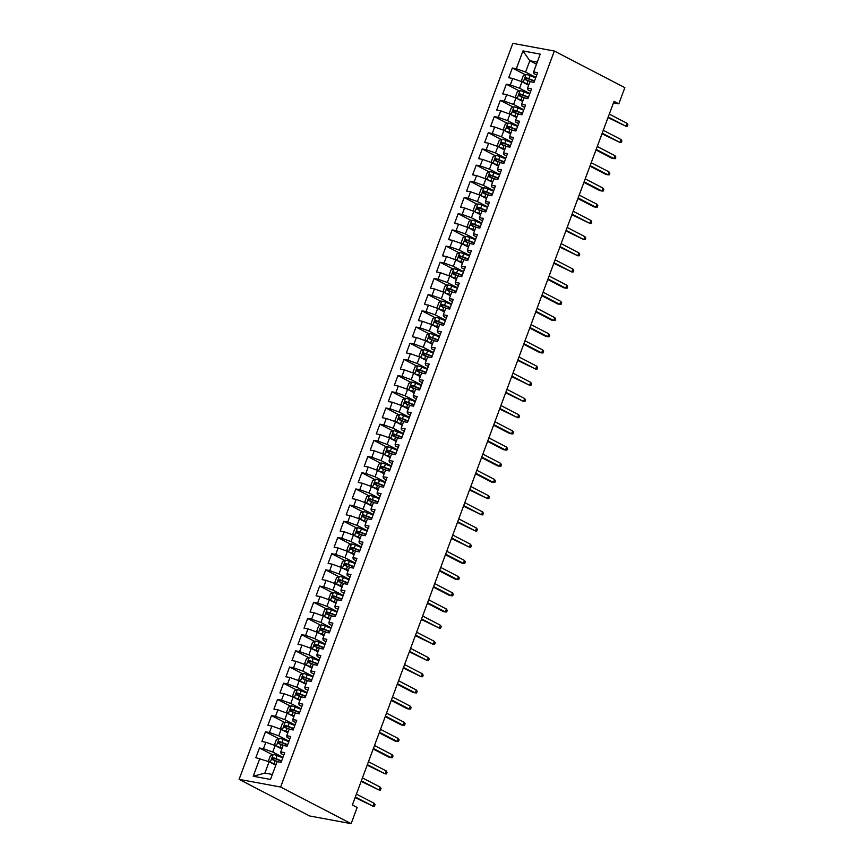 <?xml version="1.0" encoding="UTF-8"?>
<svg xmlns="http://www.w3.org/2000/svg" width="867" height="867" viewBox="0 0 867 867"><rect width="100%" height="100%" fill="white"/><g stroke="black" fill="none" stroke-linecap="round" stroke-linejoin="round"><path stroke-width="1.3" d="M613.489 102.859L618.821 103.845L614.042 101.363L352.37 804.977L357.15 807.459L351.135 823.65L309.617 815.966L239.108 779.346L512.831 43.35L554.338 51.034L280.626 787.03L239.108 779.346M536.489 64.191L529.813 60.723L522.953 50.936L516.331 68.742L512.354 68.005L508.734 77.727L512.722 78.464L510.316 84.933L506.328 84.197L502.719 93.907L506.696 94.644L504.291 101.125L500.313 100.388L496.693 110.098L500.682 110.835L498.265 117.316L494.288 116.579L490.679 126.289L494.656 127.026L492.25 133.507L488.262 132.77L484.653 142.481L488.641 143.218L486.224 149.698L482.247 148.961L478.627 158.672L482.616 159.409L480.21 165.879L476.221 165.142L472.613 174.863L476.59 175.6L474.184 182.07L470.207 181.333L466.587 191.054L470.575 191.791L468.169 198.261L464.181 197.524L460.572 207.246L464.549 207.982L462.144 214.452L458.166 213.715L454.546 223.426L458.535 224.163L456.129 230.644L452.14 229.907L448.532 239.617L452.509 240.354L450.103 246.835L446.115 246.098L442.506 255.808L446.494 256.545L444.077 263.026L440.1 262.289L436.491 272L440.469 272.737L438.063 279.217L434.074 278.48L430.465 288.191L434.443 288.928L432.037 295.409L428.06 294.672L424.44 304.382L428.428 305.119L426.022 311.589L422.034 310.852L418.425 320.573L422.402 321.31L419.996 327.78L416.019 327.043L412.399 336.764L416.388 337.501L413.982 343.971L409.993 343.234L406.385 352.945L410.362 353.693L407.956 360.163L403.968 359.426L400.359 369.136L404.347 369.873L401.93 376.354L397.953 375.617L394.344 385.327L398.321 386.064L395.916 392.545L391.927 391.808L388.318 401.519L392.296 402.255L389.89 408.736L385.913 407.999L382.293 417.71L386.281 418.447L383.875 424.928L379.887 424.191L376.278 433.901L380.255 434.638L377.849 441.108L373.872 440.371L370.252 450.092L374.241 450.829L371.835 457.299L367.846 456.562L364.238 466.283L368.215 467.02L365.809 473.49L361.821 472.753L358.212 482.475L362.2 483.212L359.783 489.682L355.806 488.945L352.197 498.655L356.174 499.392L353.769 505.873L349.78 505.136L346.171 514.846L350.149 515.583L347.743 522.064L343.765 521.327L340.146 531.038L344.134 531.774L341.728 538.255L337.74 537.518L334.131 547.229L338.108 547.966L335.702 554.447L331.725 553.71L328.105 563.42L332.094 564.157L329.688 570.627L325.699 569.89L322.09 579.611L326.068 580.348L323.662 586.818L319.674 586.081L316.065 595.802L320.053 596.539L317.636 603.009L313.659 602.272L310.05 611.994L314.027 612.731L311.621 619.201L307.633 618.464L304.024 628.174L308.013 628.911L305.596 635.392L301.618 634.655L297.999 644.365L301.987 645.102L299.581 651.583L295.593 650.846L291.984 660.556L295.961 661.293L293.555 667.774L289.578 667.037L285.958 676.748L289.946 677.485L287.541 683.965L283.552 683.229L279.943 692.939L283.921 693.676L281.515 700.157L277.527 699.42L273.918 709.13L277.906 709.867L275.489 716.337L271.512 715.6L267.903 725.321L271.88 726.058L269.474 732.528L265.486 731.791L261.877 741.513L265.866 742.25L263.449 748.72L259.471 747.983L255.852 757.693L269.106 761.746L264.89 773.082L272.346 774.459M522.953 50.936L540.239 54.133L533.617 71.939L533.909 73.597L536.716 75.05M264.89 773.082L253.218 776.247L270.493 779.444L277.115 761.638L281.103 762.375L284.712 752.654L280.735 751.917L283.141 745.447L287.118 746.184L290.738 736.462L286.749 735.725L289.155 729.255L293.144 729.992L296.752 720.282L292.775 719.545L295.181 713.064L299.169 713.801L302.778 704.091L298.79 703.354L301.207 696.873L305.184 697.61L308.793 687.899L304.816 687.163L307.221 680.682L311.21 681.419L314.819 671.708L310.841 670.971L313.247 664.49L317.224 665.227L320.844 655.517L316.856 654.78L319.262 648.299L323.25 649.036L326.859 639.326L322.882 638.589L325.288 632.119L329.265 632.856L332.885 623.135L328.896 622.398L331.302 615.928L335.291 616.665L338.899 606.943L334.922 606.206L337.328 599.736L341.316 600.473L344.925 590.763L340.937 590.015L343.354 583.545L347.331 584.282L350.94 574.572L346.963 573.835L349.368 567.354L353.357 568.091L356.966 558.381L352.977 557.644L355.394 551.163L359.372 551.9L362.991 542.189L359.003 541.452L361.409 534.972L365.397 535.708L369.006 525.998L365.029 525.261L367.435 518.78L371.412 519.517L375.032 509.807L371.043 509.07L373.449 502.6L377.438 503.337L381.047 493.616L377.069 492.879L379.475 486.409L383.463 487.146L387.072 477.424L383.084 476.687L385.501 470.217L389.478 470.954L393.087 461.233L389.11 460.496L391.516 454.026L395.504 454.763L399.113 445.053L395.124 444.316L397.541 437.835L401.519 438.572L405.138 428.862L401.15 428.125L403.556 421.644L407.544 422.381L411.153 412.67L407.176 411.933L409.582 405.453L413.559 406.19L417.179 396.479L413.191 395.742L415.596 389.261L419.585 389.998L423.194 380.288L419.216 379.551L421.622 373.081L425.61 373.818L429.219 364.097L425.231 363.36L427.648 356.89L431.625 357.627L435.234 347.905L431.257 347.168L433.663 340.698L437.651 341.435L441.26 331.714L437.271 330.977L439.688 324.507L443.666 325.244L447.285 315.534L443.297 314.797L445.703 308.316L449.691 309.053L453.3 299.343L449.323 298.606L451.729 292.125L455.706 292.862L459.326 283.151L455.338 282.414L457.743 275.934L461.732 276.671L465.341 266.96L461.363 266.223L463.769 259.742L467.747 260.479L471.366 250.769L467.378 250.032L469.795 243.551L473.772 244.288L477.381 234.578L473.404 233.841L475.81 227.371L479.798 228.108L483.407 218.386L479.418 217.65L481.835 211.18L485.813 211.916L489.432 202.195L485.444 201.458L487.85 194.988L491.838 195.725L495.447 186.015L491.47 185.267L493.876 178.797L497.853 179.534L501.473 169.824L497.485 169.087L499.891 162.606L503.879 163.343L507.488 153.632L503.51 152.895L505.916 146.415L509.894 147.152L513.513 137.441L509.525 136.704L511.942 130.223L515.919 130.96L519.528 121.25L515.551 120.513L517.957 114.032L521.945 114.769L525.554 105.059L521.566 104.322L523.982 97.852L527.96 98.589L531.579 88.867L527.591 88.131L529.997 81.661L533.985 82.398L537.594 72.676L533.617 71.939M253.218 776.247L259.84 758.441M282.967 757.357L272.715 752.036L275.132 745.555L281.808 749.023M263.449 748.72L272.715 752.036M265.866 742.25L275.132 745.555M288.982 741.166L278.74 735.845L281.146 729.364L287.822 732.843M269.474 732.528L278.74 735.845M271.88 726.058L281.146 729.364M280.735 751.917L281.027 753.575L283.834 755.027M295.008 724.975L284.766 719.653L287.172 713.183L293.848 716.651M275.489 716.337L284.766 719.653M277.906 709.867L287.172 713.183M286.749 735.725L287.042 737.383L289.849 738.836M301.033 708.783L290.781 703.462L293.187 696.992L299.874 700.46M281.515 700.157L290.781 703.462M283.921 693.676L293.187 696.992M292.775 719.545L293.068 721.192L295.875 722.655M307.048 692.592L296.807 687.271L299.213 680.801L305.888 684.269M287.541 683.965L296.807 687.271M289.946 677.485L299.213 680.801M298.79 703.354L299.082 705.001L301.889 706.464M313.074 676.412L302.821 671.091L305.238 664.61L311.914 668.078M293.555 667.774L302.821 671.091M295.961 661.293L305.238 664.61M304.816 687.163L305.108 688.81L307.915 690.273M319.089 660.221L308.847 654.899L311.253 648.418L317.929 651.886M299.581 651.583L308.847 654.899M301.987 645.102L311.253 648.418M310.841 670.971L311.123 672.619L313.941 674.082M325.114 644.029L314.862 638.708L317.279 632.227L323.955 635.695M305.596 635.392L314.862 638.708M308.013 628.911L317.279 632.227M316.856 654.78L317.149 656.427L319.956 657.89M331.129 627.838L320.888 622.517L323.293 616.036L329.969 619.504M311.621 619.201L320.888 622.517M314.027 612.731L323.293 616.036M322.882 638.589L323.174 640.247L325.981 641.699M337.155 611.647L326.913 606.326L329.319 599.845L335.995 603.324M317.636 603.009L326.913 606.326M320.053 596.539L329.319 599.845M328.896 622.398L329.189 624.056L331.996 625.508M343.18 595.456L332.928 590.134L335.334 583.664L342.021 587.132M323.662 586.818L332.928 590.134M326.068 580.348L335.334 583.664M334.922 606.206L335.215 607.865L338.022 609.317M349.195 579.264L338.954 573.943L341.36 567.473L348.035 570.941M329.688 570.627L338.954 573.943M332.094 564.157L341.36 567.473M340.937 590.015L341.23 591.673L344.036 593.136M355.221 563.073L344.968 557.752L347.385 551.282L354.061 554.75M335.702 554.447L344.968 557.752M338.108 547.966L347.385 551.282M346.963 573.835L347.255 575.482L350.062 576.945M361.236 546.893L350.994 541.561L353.4 535.091L360.076 538.559M341.728 538.255L350.994 541.561M344.134 531.774L353.4 535.091M352.977 557.644L353.27 559.291L356.088 560.754M367.261 530.702L357.009 525.38L359.426 518.899L366.102 522.367M347.743 522.064L357.009 525.38M350.149 515.583L359.426 518.899M359.003 541.452L359.296 543.1L362.103 544.563M373.276 514.51L363.035 509.189L365.44 502.708L372.116 506.176M353.769 505.873L363.035 509.189M356.174 499.392L365.44 502.708M365.029 525.261L365.321 526.908L368.128 528.371M379.302 498.319L369.06 492.998L371.466 486.517L378.142 489.985M359.783 489.682L369.06 492.998M362.2 483.212L371.466 486.517M371.043 509.07L371.336 510.728L374.143 512.18M385.327 482.128L375.075 476.807L377.481 470.326L384.168 473.794M365.809 473.49L375.075 476.807M368.215 467.02L377.481 470.326M377.069 492.879L377.362 494.537L380.169 495.989M391.342 465.937L381.101 460.615L383.507 454.145L390.183 457.613M371.835 457.299L381.101 460.615M374.241 450.829L383.507 454.145M383.084 476.687L383.377 478.346L386.183 479.798M397.368 449.745L387.115 444.424L389.532 437.954L396.208 441.422M377.849 441.108L387.115 444.424M380.255 434.638L389.532 437.954M389.11 460.496L389.402 462.154L392.209 463.607M403.383 433.554L393.141 428.233L395.547 421.763L402.223 425.231M383.875 424.928L393.141 428.233M386.281 418.447L395.547 421.763M395.124 444.316L395.417 445.963L398.235 447.426M409.408 417.363L399.156 412.042L401.573 405.572L408.249 409.04M389.89 408.736L399.156 412.042M392.296 402.255L401.573 405.572M401.15 428.125L401.443 429.772L404.25 431.235M415.423 401.183L405.182 395.861L407.588 389.381L414.263 392.849M395.916 392.545L405.182 395.861M398.321 386.064L407.588 389.381M407.176 411.933L407.468 413.581L410.275 415.044M421.449 384.991L411.207 379.67L413.613 373.189L420.289 376.657M401.93 376.354L411.207 379.67M404.347 369.873L413.613 373.189M413.191 395.742L413.483 397.389L416.29 398.853M427.474 368.8L417.222 363.479L419.628 356.998L426.315 360.466M407.956 360.163L417.222 363.479M410.362 353.693L419.628 356.998M419.216 379.551L419.509 381.198L422.316 382.661M433.489 352.609L423.248 347.288L425.654 340.807L432.33 344.275M413.982 343.971L423.248 347.288M416.388 337.501L425.654 340.807M425.231 363.36L425.524 365.018L428.331 366.47M439.515 336.418L429.263 331.096L431.679 324.616L438.355 328.094M419.996 327.78L429.263 331.096M422.402 321.31L431.679 324.616M431.257 347.168L431.549 348.827L434.356 350.279M445.53 320.226L435.288 314.905L437.694 308.435L444.37 311.903M426.022 311.589L435.288 314.905M428.428 305.119L437.694 308.435M437.271 330.977L437.564 332.635L440.382 334.088M451.555 304.035L441.303 298.714L443.72 292.244L450.396 295.712M432.037 295.409L441.303 298.714M434.443 288.928L443.72 292.244M443.297 314.797L443.59 316.444L446.397 317.907M457.57 287.844L447.329 282.523L449.735 276.053L456.41 279.521M438.063 279.217L447.329 282.523M440.469 272.737L449.735 276.053M449.323 298.606L449.615 300.253L452.422 301.716M463.596 271.664L453.354 266.342L455.76 259.862L462.436 263.33M444.077 263.026L453.354 266.342M446.494 256.545L455.76 259.862M455.338 282.414L455.63 284.062L458.437 285.525M469.621 255.472L459.369 250.151L461.775 243.67L468.462 247.138M450.103 246.835L459.369 250.151M452.509 240.354L461.775 243.67M461.363 266.223L461.656 267.87L464.463 269.334M475.636 239.281L465.395 233.96L467.801 227.479L474.477 230.947M456.129 230.644L465.395 233.96M458.535 224.163L467.801 227.479M467.378 250.032L467.671 251.679L470.478 253.142M481.662 223.09L471.41 217.769L473.826 211.288L480.502 214.756M462.144 214.452L471.41 217.769M464.549 207.982L473.826 211.288M473.404 233.841L473.696 235.499L476.503 236.951M487.677 206.899L477.435 201.577L479.841 195.097L486.517 198.565M468.169 198.261L477.435 201.577M470.575 191.791L479.841 195.097M479.418 217.65L479.711 219.308L482.529 220.76M493.702 190.707L483.45 185.386L485.867 178.916L492.543 182.384M474.184 182.07L483.45 185.386M476.59 175.6L485.867 178.916M485.444 201.458L485.737 203.116L488.544 204.569M499.717 174.516L489.476 169.195L491.882 162.725L498.558 166.193M480.21 165.879L489.476 169.195M482.616 159.409L491.882 162.725M491.47 185.267L491.762 186.925L494.569 188.388M505.743 158.325L495.501 153.004L497.907 146.534L504.583 150.002M486.224 149.698L495.501 153.004M488.641 143.218L497.907 146.534M497.485 169.087L497.777 170.734L500.584 172.197M511.768 142.145L501.516 136.813L503.922 130.343L510.609 133.811M492.25 133.507L501.516 136.813M494.656 127.026L503.922 130.343M503.51 152.895L503.803 154.543L506.61 156.006M517.783 125.953L507.542 120.632L509.948 114.151L516.624 117.619M498.265 117.316L507.542 120.632M500.682 110.835L509.948 114.151M509.525 136.704L509.818 138.352L512.625 139.815M523.809 109.762L513.557 104.441L515.963 97.96L522.649 101.428M504.291 101.125L513.557 104.441M506.696 94.644L515.963 97.96M515.551 120.513L515.843 122.16L518.65 123.623M529.824 93.571L519.582 88.25L521.988 81.769L528.664 85.237M510.316 84.933L519.582 88.25M512.722 78.464L521.988 81.769M521.566 104.322L521.858 105.98L524.676 107.432M535.849 77.38L525.597 72.059L529.813 60.723L537.269 62.11M516.331 68.742L525.597 72.059M527.591 88.131L527.884 89.789L530.691 91.241M618.821 103.845L624.847 87.654L554.338 51.034M351.135 823.65L280.626 787.03M275.782 765.214L269.106 761.746M512.354 68.005L525.359 74.757M506.328 84.197L519.333 90.948M500.313 100.388L513.318 107.14M494.288 116.579L507.293 123.331M488.262 132.77L501.267 139.522M482.247 148.961L495.252 155.713M476.221 165.142L489.226 171.904M470.207 181.333L483.212 188.096M464.181 197.524L477.186 204.276M458.166 213.715L471.171 220.467M452.14 229.907L465.145 236.658M446.115 246.098L459.12 252.85M440.1 262.289L453.105 269.041M434.074 278.48L447.079 285.232M428.06 294.672L441.065 301.423M422.034 310.852L435.039 317.615M416.019 327.043L429.024 333.806M409.993 343.234L422.998 349.986M403.968 359.426L416.973 366.177M397.953 375.617L410.958 382.369M391.927 391.808L404.932 398.56M385.913 407.999L398.918 414.751M379.887 424.191L392.892 430.942M373.872 440.371L386.877 447.134M367.846 456.562L380.851 463.325M361.821 472.753L374.826 479.505M355.806 488.945L368.811 495.696M349.78 505.136L362.785 511.888M343.765 521.327L356.77 528.079M337.74 537.518L350.745 544.27M331.725 553.71L344.73 560.461M325.699 569.89L338.704 576.653M319.674 586.081L332.679 592.844M313.659 602.272L326.664 609.024M307.633 618.464L320.638 625.215M301.618 634.655L314.623 641.407M295.593 650.846L308.598 657.598M289.578 667.037L302.583 673.789M283.552 683.229L296.557 689.98M277.527 699.42L290.532 706.172M271.512 715.6L284.517 722.363M265.486 731.791L278.491 738.554M259.471 747.983L272.476 754.734M608.005 117.598L625.941 126.235L608.222 117.023M627.025 123.32L627.892 124.685L627.285 126.311L625.941 126.235L627.025 123.32L609.306 114.119M523.657 82.636A4.628 0.683 20.4 0 1 526.995 83.72L528.946 84.489M525.261 83.47L528.827 84.803M522.909 82.246L521.49 80.49L523.3 75.635L526.139 74.432A4.628 0.683 20.4 0 1 529.997 75.624L535.676 77.846M534.527 80.924L528.859 78.702A4.628 0.683 -159.6 0 0 525.987 77.737L525.261 79.677A4.628 0.683 20.4 0 1 528.133 80.642L531.373 81.91M526.984 80.577C525.955 79.558 526.193 78.908 527.71 78.626L534.408 81.238M601.991 133.789L619.916 142.426L602.197 133.215M621 139.511L621.867 140.877L621.26 142.502L619.916 142.426L621 139.511L603.28 130.299M595.965 149.969L611.874 158.238L613.901 158.607L596.182 149.406M614.985 155.702L615.841 157.068L615.245 158.683L613.901 158.607L614.985 155.702L597.265 146.49M517.642 98.827A4.628 0.683 20.4 0 1 520.969 99.911L522.931 100.67M519.246 99.662L522.812 100.984M516.884 98.437L515.464 96.681L517.274 91.826L520.124 90.623A4.628 0.683 20.4 0 1 523.982 91.815L529.65 94.037M528.512 97.115L522.834 94.893A4.628 0.683 -159.6 0 0 519.962 93.929L519.246 95.869A4.628 0.683 20.4 0 1 522.118 96.833L525.359 98.101M520.959 96.768C519.94 95.749 520.178 95.099 521.685 94.817L528.393 97.429M511.617 115.018A4.628 0.683 20.4 0 1 514.944 116.091L516.905 116.861M513.221 115.853L516.786 117.175M510.869 114.628L509.449 112.873L511.248 108.017L514.098 106.814A4.628 0.683 20.4 0 1 517.957 108.007L523.635 110.228M522.487 113.306L516.819 111.074A4.628 0.683 -159.6 0 0 513.947 110.12L513.221 112.06A4.628 0.683 20.4 0 1 516.093 113.024L519.333 114.292M514.944 112.959C513.914 111.93 514.153 111.29 515.659 111.009L522.367 113.62M589.95 166.161L605.86 174.43L607.875 174.798L590.156 165.597M608.959 171.883L609.826 173.259L609.219 174.874L607.875 174.798L608.959 171.883L591.24 162.682M583.924 182.352L599.834 190.621L601.861 190.989L584.141 181.788M602.944 188.074L603.8 189.45L603.204 191.065L601.861 190.989L602.944 188.074L585.225 178.873M505.591 131.21A4.628 0.683 20.4 0 1 508.929 132.283L510.88 133.052M507.206 132.044L510.771 133.366M504.843 130.819L503.424 129.064L505.233 124.198L508.084 122.995A4.628 0.683 20.4 0 1 511.942 124.187L517.61 126.419M516.472 129.486L510.793 127.265A4.628 0.683 -159.6 0 0 507.921 126.311L507.206 128.251A4.628 0.683 20.4 0 1 510.067 129.216L513.318 130.483M508.918 129.14C507.899 128.121 508.138 127.482 509.644 127.2L516.353 129.812M499.576 147.401A4.628 0.683 20.4 0 1 502.903 148.474L504.865 149.243M501.18 148.235L504.746 149.558M498.828 147.011L497.409 145.255L499.208 140.389L502.058 139.186A4.628 0.683 20.4 0 1 505.916 140.378L511.595 142.611M510.446 145.678L504.767 143.456A4.628 0.683 -159.6 0 0 501.906 142.502L501.18 144.442A4.628 0.683 20.4 0 1 504.052 145.396L507.293 146.675M502.903 145.331C501.874 144.312 502.112 143.662 503.619 143.391L510.327 145.992M577.91 198.543L593.819 206.812L595.835 207.18L578.116 197.979M596.919 204.265L597.786 205.642L597.179 207.256L595.835 207.18L596.919 204.265L579.199 195.064M493.551 163.592A4.628 0.683 20.4 0 1 496.889 164.665L498.839 165.434M495.155 164.427L498.731 165.749M492.803 163.202L491.383 161.435L493.193 156.58L496.032 155.377A4.628 0.683 20.4 0 1 499.891 156.569L505.569 158.791M504.421 161.869L498.753 159.647A4.628 0.683 -159.6 0 0 495.881 158.683L495.155 160.633A4.628 0.683 20.4 0 1 498.026 161.587L501.267 162.866M496.878 161.522C495.848 160.503 496.097 159.853 497.604 159.582L504.312 162.183M571.884 214.734L589.809 223.372L572.09 214.171M590.893 220.456L591.76 221.833L591.164 223.448L589.809 223.372L590.893 220.456L573.174 211.255M487.536 179.783A4.628 0.683 20.4 0 1 490.863 180.856L492.824 181.626M489.14 180.618L492.705 181.94M486.788 179.393L485.357 177.627L487.167 172.771L490.018 171.568A4.628 0.683 20.4 0 1 493.876 172.761L499.544 174.982M498.406 178.06L492.727 175.838A4.628 0.683 -159.6 0 0 489.855 174.874L489.14 176.825A4.628 0.683 20.4 0 1 492.012 177.778L495.252 179.046M490.852 177.713C489.833 176.695 490.072 176.044 491.578 175.773L498.287 178.374M565.858 230.925L583.794 239.563L566.075 230.362M584.878 236.648L585.745 238.013L585.138 239.639L583.794 239.563L584.878 236.648L567.159 227.447M559.844 247.117L577.769 255.754L560.049 246.542M578.853 252.839L579.72 254.204L579.123 255.83L577.769 255.754L578.853 252.839L561.133 243.638M553.818 263.308L571.754 271.945L554.035 262.734M572.838 269.03L573.705 270.396L573.098 272.021L571.754 271.945L572.838 269.03L555.118 259.818M547.803 279.488L563.713 287.757L565.728 288.126L548.009 278.925M566.812 285.221L567.679 286.587L567.072 288.212L565.728 288.126L566.812 285.221L549.093 276.009M541.777 295.68L557.687 303.949L559.714 304.317L541.994 295.116M560.797 301.402L561.653 302.778L561.057 304.393L559.714 304.317L560.797 301.402L543.078 292.201M535.763 311.871L551.672 320.14L553.688 320.508L535.969 311.307M554.772 317.593L555.639 318.969L555.032 320.584L553.688 320.508L554.772 317.593L537.052 308.392M529.737 328.062L545.646 336.331L547.673 336.699L529.943 327.498M548.757 333.784L549.613 335.161L549.017 336.775L547.673 336.699L548.757 333.784L531.027 324.583M523.711 344.253L539.632 352.522L541.647 352.891L523.928 343.69M542.731 349.975L543.598 351.352L542.991 352.967L541.647 352.891L542.731 349.975L525.012 340.774M517.697 360.444L535.622 369.082L517.902 359.881M536.706 366.167L537.573 367.543L536.976 369.158L535.622 369.082L536.706 366.167L518.986 356.966M481.51 195.964A4.628 0.683 20.4 0 1 484.848 197.047L486.799 197.817M483.114 196.798L486.68 198.131M480.762 195.584L479.343 193.818L481.152 188.963L483.992 187.76A4.628 0.683 20.4 0 1 487.85 188.952L493.529 191.174M492.38 194.251L486.712 192.03A4.628 0.683 -159.6 0 0 483.84 191.065L483.114 193.005A4.628 0.683 20.4 0 1 485.986 193.97L489.226 195.238M484.837 193.905C483.808 192.886 484.057 192.236 485.563 191.965L492.261 194.566M475.495 212.155A4.628 0.683 20.4 0 1 478.822 213.239L480.784 214.008M477.099 212.989L480.665 214.322M474.737 211.765L473.317 210.009L475.127 205.154L477.977 203.951A4.628 0.683 20.4 0 1 481.835 205.143L487.503 207.365M486.365 210.443L480.686 208.221A4.628 0.683 -159.6 0 0 477.815 207.256L477.099 209.196A4.628 0.683 20.4 0 1 479.971 210.161L483.212 211.429M478.812 210.096C477.793 209.077 478.031 208.427 479.538 208.156L486.246 210.757M469.47 228.346A4.628 0.683 20.4 0 1 472.797 229.43L474.758 230.189M471.074 229.181L474.639 230.514M468.722 227.956L467.302 226.2L469.101 221.345L471.951 220.142A4.628 0.683 20.4 0 1 475.81 221.334L481.488 223.556M480.34 226.634L474.672 224.412A4.628 0.683 -159.6 0 0 471.8 223.448L471.074 225.387A4.628 0.683 20.4 0 1 473.946 226.352L477.186 227.62M472.797 226.287C471.767 225.268 472.006 224.618 473.512 224.336L480.22 226.948M463.444 244.537A4.628 0.683 20.4 0 1 466.782 245.621L468.744 246.38M465.059 245.372L468.624 246.694M462.696 244.147L461.277 242.392L463.086 237.536L465.937 236.333A4.628 0.683 20.4 0 1 469.795 237.525L475.463 239.747M474.325 242.825L468.646 240.593A4.628 0.683 -159.6 0 0 465.774 239.639L465.059 241.579A4.628 0.683 20.4 0 1 467.92 242.543L471.171 243.811M466.771 242.478C465.752 241.449 465.991 240.809 467.497 240.527L474.206 243.139M457.429 260.729A4.628 0.683 20.4 0 1 460.756 261.801L462.718 262.571M459.033 261.563L462.599 262.885M456.681 260.338L455.262 258.583L457.061 253.728L459.911 252.514A4.628 0.683 20.4 0 1 463.769 253.706L469.448 255.938M468.299 259.016L462.631 256.784A4.628 0.683 -159.6 0 0 459.759 255.83L459.033 257.77A4.628 0.683 20.4 0 1 461.905 258.734L465.145 260.002M460.756 258.659C459.727 257.64 459.965 257 461.472 256.719L468.18 259.331M451.404 276.92A4.628 0.683 20.4 0 1 454.742 277.993L456.692 278.762M453.007 277.754L456.584 279.076M450.656 276.53L449.236 274.774L451.046 269.908L453.885 268.705A4.628 0.683 20.4 0 1 457.743 269.897L463.422 272.13M462.274 275.197L456.606 272.975A4.628 0.683 -159.6 0 0 453.734 272.021L453.007 273.961A4.628 0.683 20.4 0 1 455.879 274.915L459.12 276.194M454.731 274.85C453.701 273.831 453.95 273.181 455.457 272.91L462.165 275.511M445.389 293.111A4.628 0.683 20.4 0 1 448.716 294.184L450.677 294.953M446.993 293.946L450.558 295.268M444.641 292.721L443.21 290.954L445.02 286.099L447.871 284.896A4.628 0.683 20.4 0 1 451.729 286.088L457.397 288.31M456.259 291.388L450.58 289.166A4.628 0.683 -159.6 0 0 447.719 288.212L446.993 290.152A4.628 0.683 20.4 0 1 449.865 291.106L453.105 292.385M448.716 291.041C447.686 290.022 447.925 289.372 449.431 289.101L456.14 291.702M439.363 309.302A4.628 0.683 20.4 0 1 442.701 310.375L444.652 311.145M440.967 310.137L444.533 311.459M438.615 308.912L437.196 307.146L439.005 302.29L441.845 301.087A4.628 0.683 20.4 0 1 445.703 302.28L451.382 304.501M450.233 307.579L444.565 305.357A4.628 0.683 -159.6 0 0 441.693 304.393L440.967 306.344A4.628 0.683 20.4 0 1 443.839 307.297L447.079 308.576M442.69 307.232C441.661 306.214 441.91 305.563 443.416 305.292L450.125 307.893M433.348 325.493A4.628 0.683 20.4 0 1 436.675 326.566L438.637 327.336M434.952 326.317L438.518 327.65M432.59 325.103L431.17 323.337L432.98 318.482L435.83 317.279A4.628 0.683 20.4 0 1 439.688 318.471L445.356 320.692M444.218 323.77L438.539 321.549A4.628 0.683 -159.6 0 0 435.668 320.584L434.952 322.535A4.628 0.683 20.4 0 1 437.824 323.489L441.065 324.757M436.665 323.424C435.646 322.405 435.884 321.755 437.391 321.484L444.099 324.085M511.671 376.636L529.607 385.273L511.888 376.072M530.691 382.358L531.558 383.723L530.951 385.349L529.607 385.273L530.691 382.358L512.971 373.157M427.323 341.674A4.628 0.683 20.4 0 1 430.65 342.758L432.611 343.527M428.927 342.508L432.492 343.841M426.575 341.284L425.155 339.528L426.954 334.673L429.804 333.47A4.628 0.683 20.4 0 1 433.663 334.662L439.341 336.884M438.193 339.962L432.525 337.74A4.628 0.683 -159.6 0 0 429.653 336.775L428.927 338.715A4.628 0.683 20.4 0 1 431.799 339.68L435.039 340.948M430.65 339.615C429.62 338.596 429.859 337.946 431.365 337.675L438.073 340.276M505.656 392.827L523.581 401.464L505.862 392.252M524.665 398.549L525.532 399.915L524.925 401.54L523.581 401.464L524.665 398.549L506.946 389.337M421.297 357.865A4.628 0.683 20.4 0 1 424.635 358.949L426.597 359.718M422.912 358.7L426.477 360.033M420.549 357.475L419.129 355.719L420.939 350.864L423.79 349.661A4.628 0.683 20.4 0 1 427.648 350.853L433.316 353.075M432.178 356.153L426.499 353.931A4.628 0.683 -159.6 0 0 423.627 352.967L422.912 354.906A4.628 0.683 20.4 0 1 425.773 355.871L429.024 357.139M424.624 355.806C423.605 354.787 423.844 354.137 425.35 353.855L432.059 356.467M499.63 409.007L517.566 417.656L499.847 408.444M518.65 414.74L519.506 416.106L518.91 417.731L517.566 417.656L518.65 414.74L500.931 405.528M415.282 374.056A4.628 0.683 20.4 0 1 418.609 375.14L420.571 375.899M416.886 374.891L420.452 376.213M414.534 373.666L413.115 371.91L414.914 367.055L417.764 365.852A4.628 0.683 20.4 0 1 421.622 367.044L427.301 369.266M426.152 372.344L420.484 370.111A4.628 0.683 -159.6 0 0 417.612 369.158L416.886 371.098A4.628 0.683 20.4 0 1 419.758 372.062L422.998 373.33M418.609 371.997C417.58 370.978 417.818 370.328 419.325 370.046L426.033 372.658M493.616 425.198L509.525 433.467L511.541 433.836L493.822 424.635M512.625 430.932L513.492 432.297L512.885 433.912L511.541 433.836L512.625 430.932L494.905 421.72M409.257 390.248A4.628 0.683 20.4 0 1 412.594 391.32L414.545 392.09M410.86 391.082L414.437 392.404M408.509 389.857L407.089 388.102L408.899 383.247L411.738 382.044A4.628 0.683 20.4 0 1 415.607 383.236L421.275 385.457M420.127 388.535L414.459 386.303A4.628 0.683 -159.6 0 0 411.587 385.349L410.86 387.289A4.628 0.683 20.4 0 1 413.732 388.253L416.973 389.521M412.584 388.178C411.554 387.159 411.803 386.519 413.31 386.238L420.018 388.85M487.59 441.39L503.499 449.659L505.526 450.027L487.796 440.826M506.61 447.112L507.466 448.488L506.87 450.103L505.526 450.027L506.61 447.112L488.88 437.911M403.242 406.439A4.628 0.683 20.4 0 1 406.569 407.512L408.53 408.281M404.846 407.273L408.411 408.595M402.494 406.049L401.074 404.293L402.873 399.427L405.723 398.224A4.628 0.683 20.4 0 1 409.582 399.416L415.25 401.649M414.112 404.716L408.433 402.494A4.628 0.683 -159.6 0 0 405.572 401.54L404.846 403.48A4.628 0.683 20.4 0 1 407.718 404.445L410.958 405.713M406.569 404.369C405.539 403.35 405.778 402.711 407.284 402.429L413.993 405.041M481.564 457.581L497.485 465.85L499.5 466.218L481.781 457.017M500.584 463.303L501.451 464.679L500.844 466.294L499.5 466.218L500.584 463.303L482.865 454.102M397.216 422.63A4.628 0.683 20.4 0 1 400.554 423.703L402.505 424.472M398.82 423.464L402.386 424.787M396.468 422.24L395.049 420.473L396.858 415.618L399.698 414.415A4.628 0.683 20.4 0 1 403.556 415.607L409.235 417.829M408.086 420.907L402.418 418.685A4.628 0.683 -159.6 0 0 399.546 417.731L398.82 419.671A4.628 0.683 20.4 0 1 401.692 420.625L404.932 421.904M400.543 420.56C399.514 419.541 399.763 418.891 401.269 418.62L407.978 421.221M475.55 473.772L491.459 482.041L493.475 482.41L475.755 473.209M494.558 479.494L495.425 480.871L494.829 482.486L493.475 482.41L494.558 479.494L476.839 470.293M391.201 438.821A4.628 0.683 20.4 0 1 394.528 439.894L396.49 440.664M392.805 439.656L396.371 440.978M390.443 438.431L389.023 436.665L390.833 431.809L393.683 430.606A4.628 0.683 20.4 0 1 397.541 431.799L403.209 434.02M402.071 437.098L396.392 434.876A4.628 0.683 -159.6 0 0 393.52 433.912L392.805 435.863A4.628 0.683 20.4 0 1 395.677 436.816L398.918 438.095M394.518 436.751C393.499 435.733 393.737 435.082 395.244 434.811L401.952 437.412M469.524 489.963L487.46 498.601L469.741 489.4M488.544 495.686L489.411 497.062L488.804 498.677L487.46 498.601L488.544 495.686L470.824 486.485M385.176 455.012A4.628 0.683 20.4 0 1 388.503 456.085L390.464 456.855M386.78 455.836L390.345 457.169M384.428 454.622L383.008 452.856L384.807 448.001L387.657 446.798A4.628 0.683 20.4 0 1 391.516 447.99L397.194 450.211M396.046 453.289L390.378 451.068A4.628 0.683 -159.6 0 0 387.506 450.103L386.78 452.054A4.628 0.683 20.4 0 1 389.651 453.007L392.892 454.275M388.503 452.942C387.473 451.924 387.712 451.273 389.218 451.003L395.926 453.604M463.509 506.155L481.434 514.792L463.715 505.591M482.518 511.877L483.385 513.242L482.778 514.868L481.434 514.792L482.518 511.877L464.799 502.676M379.15 471.193A4.628 0.683 20.4 0 1 382.488 472.277L384.449 473.046M380.765 472.027L384.33 473.36M378.402 470.814L376.982 469.047L378.792 464.192L381.643 462.989A4.628 0.683 20.4 0 1 385.501 464.181L391.169 466.403M390.031 469.481L384.352 467.259A4.628 0.683 -159.6 0 0 381.48 466.294L380.765 468.234A4.628 0.683 20.4 0 1 383.626 469.199L386.877 470.467M382.477 469.134C381.458 468.115 381.697 467.465 383.203 467.194L389.912 469.795M457.483 522.346L475.419 530.983L457.7 521.771M476.503 528.068L477.359 529.434L476.763 531.059L475.419 530.983L476.503 528.068L458.784 518.867M373.135 487.384A4.628 0.683 20.4 0 1 376.462 488.468L378.424 489.237M374.739 488.219L378.305 489.552M372.387 486.994L370.968 485.238L372.767 480.383L375.617 479.18A4.628 0.683 20.4 0 1 379.475 480.372L385.154 482.594M384.005 485.672L378.337 483.45A4.628 0.683 -159.6 0 0 375.465 482.486L374.739 484.425A4.628 0.683 20.4 0 1 377.611 485.39L380.851 486.658M376.462 485.325C375.433 484.306 375.671 483.656 377.178 483.374L383.886 485.986M451.469 538.537L469.394 547.175L451.674 537.963M470.478 544.259L471.345 545.625L470.738 547.25L469.394 547.175L470.478 544.259L452.758 535.047M367.109 503.575A4.628 0.683 20.4 0 1 370.447 504.659L372.398 505.418M368.713 504.41L372.29 505.732M366.362 503.185L364.942 501.429L366.752 496.574L369.591 495.371A4.628 0.683 20.4 0 1 373.46 496.563L379.128 498.785M377.979 501.863L372.311 499.641A4.628 0.683 -159.6 0 0 369.44 498.677L368.713 500.617A4.628 0.683 20.4 0 1 371.585 501.581L374.837 502.849M370.437 501.516C369.407 500.497 369.656 499.847 371.163 499.565L377.871 502.177M445.443 554.717L461.352 562.986L463.379 563.355L445.649 554.154M464.463 560.45L465.319 561.816L464.723 563.431L463.379 563.355L464.463 560.45L446.733 551.239M361.095 519.767A4.628 0.683 20.4 0 1 364.422 520.839L366.383 521.609M362.699 520.601L366.264 521.923M360.347 519.376L358.927 517.621L360.726 512.765L363.576 511.563A4.628 0.683 20.4 0 1 367.435 512.755L373.103 514.976M371.965 518.054L366.286 515.822A4.628 0.683 -159.6 0 0 363.425 514.868L362.699 516.808A4.628 0.683 20.4 0 1 365.571 517.772L368.811 519.04M364.422 517.707C363.392 516.678 363.631 516.038 365.137 515.757L371.845 518.368M439.417 570.909L455.338 579.178L457.353 579.546L439.634 570.345M458.437 576.631L459.304 578.007L458.697 579.622L457.353 579.546L458.437 576.631L440.718 567.43M355.069 535.958A4.628 0.683 20.4 0 1 358.407 537.031L360.358 537.8M356.673 536.792L360.238 538.114M354.321 535.568L352.902 533.812L354.711 528.946L357.551 527.743A4.628 0.683 20.4 0 1 361.409 528.935L367.088 531.168M365.939 534.235L360.271 532.013A4.628 0.683 -159.6 0 0 357.399 531.059L356.673 532.999A4.628 0.683 20.4 0 1 359.545 533.964L362.785 535.232M358.396 533.888C357.367 532.869 357.616 532.23 359.122 531.948L365.831 534.56M433.402 587.1L449.312 595.369L451.328 595.737L433.608 586.536M452.411 592.822L453.278 594.198L452.682 595.813L451.328 595.737L452.411 592.822L434.692 583.621M349.054 552.149A4.628 0.683 20.4 0 1 352.381 553.222L354.343 553.991M350.658 552.983L354.224 554.306M348.296 551.759L346.876 550.003L348.686 545.137L351.536 543.934A4.628 0.683 20.4 0 1 355.394 545.126L361.062 547.359M359.924 550.426L354.245 548.204A4.628 0.683 -159.6 0 0 351.373 547.25L350.658 549.19A4.628 0.683 20.4 0 1 353.53 550.144L356.77 551.423M352.37 550.079C351.352 549.06 351.59 548.41 353.097 548.139L359.805 550.74M427.377 603.291L443.286 611.56L445.313 611.929L427.594 602.728M446.397 609.013L447.264 610.39L446.657 612.004L445.313 611.929L446.397 609.013L428.677 599.812M343.029 568.34A4.628 0.683 20.4 0 1 346.356 569.413L348.317 570.183M344.632 569.175L348.198 570.497M342.281 567.95L340.861 566.184L342.66 561.328L345.51 560.125A4.628 0.683 20.4 0 1 349.368 561.317L355.047 563.539M353.899 566.617L348.231 564.395A4.628 0.683 -159.6 0 0 345.359 563.431L344.632 565.382A4.628 0.683 20.4 0 1 347.504 566.335L350.745 567.614M346.356 566.27C345.326 565.251 345.565 564.601 347.082 564.33L353.779 566.931M421.362 619.482L439.287 628.12L421.568 618.919M440.371 625.205L441.238 626.581L440.631 628.196L439.287 628.12L440.371 625.205L422.652 616.003M337.003 584.531A4.628 0.683 20.4 0 1 340.341 585.604L342.302 586.374M338.618 585.366L342.183 586.688M336.255 584.141L334.835 582.375L336.645 577.52L339.496 576.317A4.628 0.683 20.4 0 1 343.354 577.509L349.022 579.73M347.884 582.808L342.205 580.587A4.628 0.683 -159.6 0 0 339.333 579.622L338.618 581.573A4.628 0.683 20.4 0 1 341.479 582.526L344.73 583.794M340.33 582.461C339.311 581.443 339.55 580.792 341.056 580.522L347.765 583.123M415.336 635.674L433.272 644.311L415.553 635.11M434.356 641.396L435.212 642.761L434.616 644.387L433.272 644.311L434.356 641.396L416.637 632.195M330.988 600.712A4.628 0.683 20.4 0 1 334.315 601.796L336.277 602.565M332.592 601.546L336.158 602.879M330.24 600.332L328.821 598.566L330.62 593.711L333.47 592.508A4.628 0.683 20.4 0 1 337.328 593.7L343.007 595.922M341.858 598.999L336.19 596.778A4.628 0.683 -159.6 0 0 333.318 595.813L332.592 597.753A4.628 0.683 20.4 0 1 335.464 598.718L338.704 599.986M334.315 598.653C333.286 597.634 333.524 596.984 335.03 596.713L341.739 599.314M409.322 651.865L427.247 660.502L409.527 651.29M428.331 657.587L429.198 658.953L428.591 660.578L427.247 660.502L428.331 657.587L410.611 648.386M324.962 616.903A4.628 0.683 20.4 0 1 328.3 617.987L330.251 618.756M326.566 617.737L330.143 619.071M324.215 616.513L322.795 614.757L324.605 609.902L327.444 608.699A4.628 0.683 20.4 0 1 331.313 609.891L336.981 612.113M335.832 615.191L330.164 612.969A4.628 0.683 -159.6 0 0 327.293 612.004L326.566 613.944A4.628 0.683 20.4 0 1 329.438 614.909L332.69 616.177M328.29 614.844C327.26 613.825 327.509 613.175 329.016 612.904L335.724 615.505M403.296 668.056L421.232 676.693L403.502 667.482M422.316 673.778L423.172 675.144L422.576 676.769L421.232 676.693L422.316 673.778L404.586 664.566M318.948 633.094A4.628 0.683 20.4 0 1 322.275 634.178L324.236 634.937M320.552 633.929L324.117 635.262M318.2 632.704L316.78 630.948L318.579 626.093L321.429 624.89A4.628 0.683 20.4 0 1 325.288 626.082L330.956 628.304M329.818 631.382L324.139 629.16A4.628 0.683 -159.6 0 0 321.278 628.196L320.552 630.136A4.628 0.683 20.4 0 1 323.424 631.1L326.664 632.368M322.275 631.035C321.245 630.016 321.484 629.366 322.99 629.084L329.698 631.696M397.281 684.236L413.191 692.505L415.206 692.874L397.487 683.673M416.29 689.969L417.157 691.335L416.55 692.961L415.206 692.874L416.29 689.969L398.571 680.758M312.922 649.285A4.628 0.683 20.4 0 1 316.26 650.369L318.211 651.128M314.526 650.12L318.091 651.442M312.174 648.895L310.754 647.14L312.564 642.284L315.404 641.081A4.628 0.683 20.4 0 1 319.262 642.274L324.941 644.495M323.792 647.573L318.124 645.341A4.628 0.683 -159.6 0 0 315.252 644.387L314.526 646.327A4.628 0.683 20.4 0 1 317.398 647.291L320.638 648.559M316.249 647.226C315.22 646.197 315.469 645.557 316.975 645.276L323.684 647.887M391.255 700.428L407.165 708.697L409.181 709.065L391.461 699.864M410.264 706.15L411.131 707.526L410.535 709.141L409.181 709.065L410.264 706.15L392.545 696.949M306.907 665.477A4.628 0.683 20.4 0 1 310.234 666.55L312.196 667.319M308.511 666.311L312.077 667.633M306.149 665.087L304.729 663.331L306.539 658.476L309.389 657.262A4.628 0.683 20.4 0 1 313.247 658.454L318.915 660.687M317.777 663.764L312.098 661.532A4.628 0.683 -159.6 0 0 309.226 660.578L308.511 662.518A4.628 0.683 20.4 0 1 311.383 663.483L314.623 664.751M310.223 663.407C309.205 662.388 309.443 661.749 310.95 661.467L317.658 664.079M385.23 716.619L401.139 724.888L403.166 725.256L385.447 716.055M404.25 722.341L405.117 723.717L404.51 725.332L403.166 725.256L404.25 722.341L386.53 713.14M300.882 681.668A4.628 0.683 20.4 0 1 304.209 682.741L306.17 683.51M302.485 682.502L306.051 683.825M300.134 681.278L298.714 679.522L300.524 674.656L303.363 673.453A4.628 0.683 20.4 0 1 307.221 674.645L312.9 676.878M311.752 679.945L306.084 677.723A4.628 0.683 -159.6 0 0 303.212 676.769L302.485 678.709A4.628 0.683 20.4 0 1 305.357 679.663L308.598 680.942M304.209 679.598C303.179 678.579 303.417 677.929 304.935 677.658L311.632 680.259M379.215 732.81L395.124 741.079L397.14 741.448L379.421 732.247M398.224 738.532L399.091 739.909L398.484 741.523L397.14 741.448L398.224 738.532L380.505 729.331M294.867 697.859A4.628 0.683 20.4 0 1 298.194 698.932L300.155 699.702M296.471 698.694L300.036 700.016M294.108 697.469L292.688 695.702L294.498 690.847L297.348 689.644A4.628 0.683 20.4 0 1 301.207 690.836L306.875 693.058M305.737 696.136L300.058 693.914A4.628 0.683 -159.6 0 0 297.186 692.961L296.471 694.901A4.628 0.683 20.4 0 1 299.332 695.854L302.583 697.133M298.183 695.789C297.164 694.77 297.403 694.12 298.909 693.849L305.618 696.45M373.189 749.001L389.099 757.27L391.125 757.639L373.406 748.438M392.209 754.723L393.065 756.1L392.469 757.715L391.125 757.639L392.209 754.723L374.49 745.522M288.841 714.05A4.628 0.683 20.4 0 1 292.168 715.123L294.13 715.893M290.445 714.885L294.011 716.207M288.093 713.66L286.674 711.894L288.473 707.038L291.323 705.836A4.628 0.683 20.4 0 1 295.181 707.028L300.86 709.249M299.711 712.327L294.043 710.106A4.628 0.683 -159.6 0 0 291.171 709.141L290.445 711.092A4.628 0.683 20.4 0 1 293.317 712.045L296.557 713.324M292.168 711.98C291.139 710.962 291.377 710.311 292.883 710.04L299.592 712.641M367.175 765.193L385.1 773.83L367.38 764.629M386.183 770.915L387.05 772.291L386.444 773.906L385.1 773.83L386.183 770.915L368.464 761.714M282.815 730.242A4.628 0.683 20.4 0 1 286.153 731.314L288.104 732.084M284.419 731.065L287.996 732.398M282.068 729.851L280.648 728.085L282.458 723.23L285.297 722.027A4.628 0.683 20.4 0 1 289.166 723.219L294.834 725.441M293.696 728.518L288.017 726.297A4.628 0.683 -159.6 0 0 285.145 725.332L284.419 727.283A4.628 0.683 20.4 0 1 287.291 728.237L290.543 729.505M286.143 728.172C285.124 727.153 285.362 726.503 286.869 726.232L293.577 728.833M361.149 781.384L379.085 790.021L361.366 780.82M380.169 787.106L381.025 788.471L380.429 790.097L379.085 790.021L380.169 787.106L362.449 777.905M276.801 746.422A4.628 0.683 20.4 0 1 280.128 747.506L282.089 748.275M278.405 747.256L281.97 748.589M276.053 746.032L274.633 744.276L276.432 739.421L279.282 738.218A4.628 0.683 20.4 0 1 283.141 739.41L288.819 741.632M287.671 744.71L281.992 742.488A4.628 0.683 -159.6 0 0 279.131 741.523L278.405 743.463A4.628 0.683 20.4 0 1 281.276 744.428L284.517 745.696M280.128 744.363C279.098 743.344 279.337 742.694 280.843 742.423L287.551 745.024M355.134 797.575L373.059 806.212L355.34 797.001M374.143 803.297L375.01 804.663L374.403 806.288L373.059 806.212L374.143 803.297L356.424 794.085M270.775 762.613A4.628 0.683 20.4 0 1 274.113 763.697L276.064 764.466M272.379 763.448L275.944 764.781M270.027 762.223L268.607 760.467L270.417 755.612L273.257 754.409A4.628 0.683 20.4 0 1 277.115 755.601L282.794 757.823M281.645 760.901L275.977 758.679A4.628 0.683 -159.6 0 0 273.105 757.715L272.379 759.655A4.628 0.683 20.4 0 1 275.251 760.619L278.491 761.887M274.102 760.554C273.072 759.535 273.322 758.885 274.828 758.603L281.537 761.215M526.074 74.464L523.126 82.365M528.133 80.642L526.995 83.72M529.997 75.624L528.859 78.702M527.71 78.626L525.987 77.737M520.048 90.645L517.111 98.556M522.118 96.833L520.969 99.911M523.982 91.815L522.834 94.893M521.685 94.817L519.962 93.929M514.023 106.836L511.086 114.747M516.093 113.024L514.944 116.091M517.957 108.007L516.819 111.074M515.659 111.009L513.947 110.12M508.008 123.027L505.071 130.939M510.067 129.216L508.929 132.283M511.942 124.187L510.793 127.265M509.644 127.2L507.921 126.311M501.982 139.219L499.045 147.119M504.052 145.396L502.903 148.474M505.916 140.378L504.767 143.456M503.619 143.391L501.906 142.502M495.967 155.41L493.02 163.31M498.026 161.587L496.889 164.665M499.891 156.569L498.753 159.647M497.604 159.582L495.881 158.683M489.942 171.601L487.005 179.502M492.012 177.778L490.863 180.856M493.876 172.761L492.727 175.838M491.578 175.773L489.855 174.874M483.927 187.792L480.979 195.693M485.986 193.97L484.848 197.047M487.85 188.952L486.712 192.03M485.563 191.965L483.84 191.065M477.901 203.983L474.964 211.884M479.971 210.161L478.822 213.239M481.835 205.143L480.686 208.221M479.538 208.156L477.815 207.256M471.876 220.164L468.939 228.075M473.946 226.352L472.797 229.43M475.81 221.334L474.672 224.412M473.512 224.336L471.8 223.448M465.861 236.355L462.924 244.266M467.92 242.543L466.782 245.621M469.795 237.525L468.646 240.593M467.497 240.527L465.774 239.639M459.835 252.546L456.898 260.458M461.905 258.734L460.756 261.801M463.769 253.706L462.631 256.784M461.472 256.719L459.759 255.83M453.82 268.737L450.883 276.649M455.879 274.915L454.742 277.993M457.743 269.897L456.606 272.975M455.457 272.91L453.734 272.021M447.795 284.929L444.858 292.829M449.865 291.106L448.716 294.184M451.729 286.088L450.58 289.166M449.431 289.101L447.719 288.212M441.78 301.12L438.832 309.02M443.839 307.297L442.701 310.375M445.703 302.28L444.565 305.357M443.416 305.292L441.693 304.393M435.754 317.311L432.817 325.212M437.824 323.489L436.675 326.566M439.688 318.471L438.539 321.549M437.391 321.484L435.668 320.584M429.739 333.502L426.792 341.403M431.799 339.68L430.65 342.758M433.663 334.662L432.525 337.74M431.365 337.675L429.653 336.775M423.714 349.694L420.777 357.594M425.773 355.871L424.635 358.949M427.648 350.853L426.499 353.931M425.35 353.855L423.627 352.967M417.688 365.874L414.751 373.785M419.758 372.062L418.609 375.14M421.622 367.044L420.484 370.111M419.325 370.046L417.612 369.158M411.673 382.065L408.736 389.977M413.732 388.253L412.594 391.32M415.607 383.236L414.459 386.303M413.31 386.238L411.587 385.349M405.648 398.256L402.711 406.168M407.718 404.445L406.569 407.512M409.582 399.416L408.433 402.494M407.284 402.429L405.572 401.54M399.633 414.448L396.685 422.348M401.692 420.625L400.554 423.703M403.556 415.607L402.418 418.685M401.269 418.62L399.546 417.731M393.607 430.639L390.67 438.539M395.677 436.816L394.528 439.894M397.541 431.799L396.392 434.876M395.244 434.811L393.52 433.912M387.592 446.83L384.645 454.731M389.651 453.007L388.503 456.085M391.516 447.99L390.378 451.068M389.218 451.003L387.506 450.103M381.567 463.021L378.63 470.922M383.626 469.199L382.488 472.277M385.501 464.181L384.352 467.259M383.203 467.194L381.48 466.294M375.541 479.213L372.604 487.113M377.611 485.39L376.462 488.468M379.475 480.372L378.337 483.45M377.178 483.374L375.465 482.486M369.526 495.393L366.589 503.304M371.585 501.581L370.447 504.659M373.46 496.563L372.311 499.641M371.163 499.565L369.44 498.677M363.501 511.584L360.564 519.496M365.571 517.772L364.422 520.839M367.435 512.755L366.286 515.822M365.137 515.757L363.425 514.868M357.486 527.775L354.538 535.687M359.545 533.964L358.407 537.031M361.409 528.935L360.271 532.013M359.122 531.948L357.399 531.059M351.46 543.967L348.523 551.878M353.53 550.144L352.381 553.222M355.394 545.126L354.245 548.204M353.097 548.139L351.373 547.25M345.445 560.158L342.498 568.058M347.504 566.335L346.356 569.413M349.368 561.317L348.231 564.395M347.082 564.33L345.359 563.431M339.42 576.349L336.483 584.25M341.479 582.526L340.341 585.604M343.354 577.509L342.205 580.587M341.056 580.522L339.333 579.622M333.394 592.54L330.457 600.441M335.464 598.718L334.315 601.796M337.328 593.7L336.19 596.778M335.03 596.713L333.318 595.813M327.379 608.732L324.442 616.632M329.438 614.909L328.3 617.987M331.313 609.891L330.164 612.969M329.016 612.904L327.293 612.004M321.354 624.912L318.417 632.823M323.424 631.1L322.275 634.178M325.288 626.082L324.139 629.16M322.99 629.084L321.278 628.196M315.339 641.103L312.391 649.015M317.398 647.291L316.26 650.369M319.262 642.274L318.124 645.341M316.975 645.276L315.252 644.387M309.313 657.294L306.376 665.206M311.383 663.483L310.234 666.55M313.247 658.454L312.098 661.532M310.95 661.467L309.226 660.578M303.298 673.486L300.35 681.397M305.357 679.663L304.209 682.741M307.221 674.645L306.084 677.723M304.935 677.658L303.212 676.769M297.273 689.677L294.336 697.577M299.332 695.854L298.194 698.932M301.207 690.836L300.058 693.914M298.909 693.849L297.186 692.961M291.247 705.868L288.31 713.769M293.317 712.045L292.168 715.123M295.181 707.028L294.043 710.106M292.883 710.04L291.171 709.141M285.232 722.059L282.295 729.96M287.291 728.237L286.153 731.314M289.166 723.219L288.017 726.297M286.869 726.232L285.145 725.332M279.207 738.25L276.27 746.151M281.276 744.428L280.128 747.506M283.141 739.41L281.992 742.488M280.843 742.423L279.131 741.523M273.192 754.442L270.244 762.342M275.251 760.619L274.113 763.697M277.115 755.601L275.977 758.679M274.828 758.603L273.105 757.715"/></g></svg>
